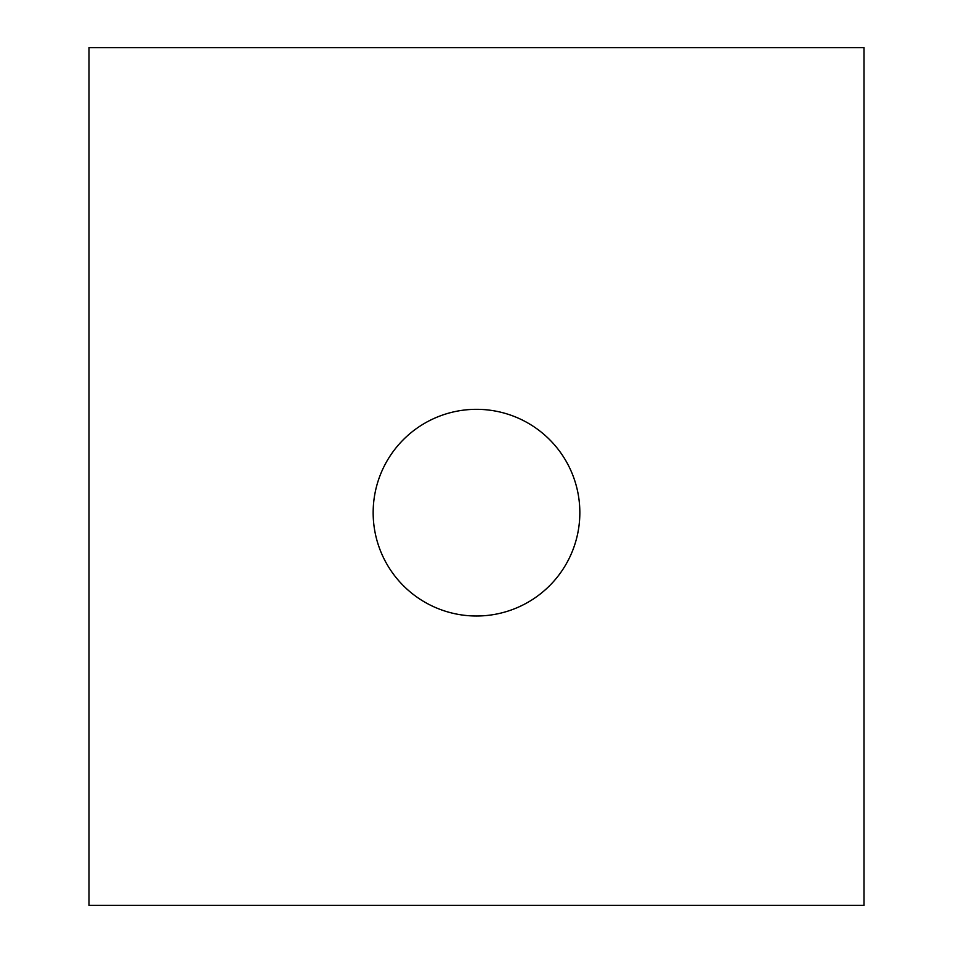 <?xml version="1.0" encoding="UTF-8"?>
<svg xmlns="http://www.w3.org/2000/svg" width="953" height="953" viewBox="0 0 953 953"><rect width="100%" height="100%" fill="white"/><g stroke="black" fill="none" stroke-linecap="round" stroke-linejoin="round"><path stroke-width="1.43" d="M88.986 47.65L88.986 905.35L864.014 905.35L864.014 47.65L88.986 47.65M579.841 512.666A103.341 103.341 0 0 0 476.5 409.325A103.341 103.341 0 0 0 373.159 512.666A103.341 103.341 0 0 0 476.5 616.007A103.341 103.341 0 0 0 579.841 512.666"/></g></svg>

